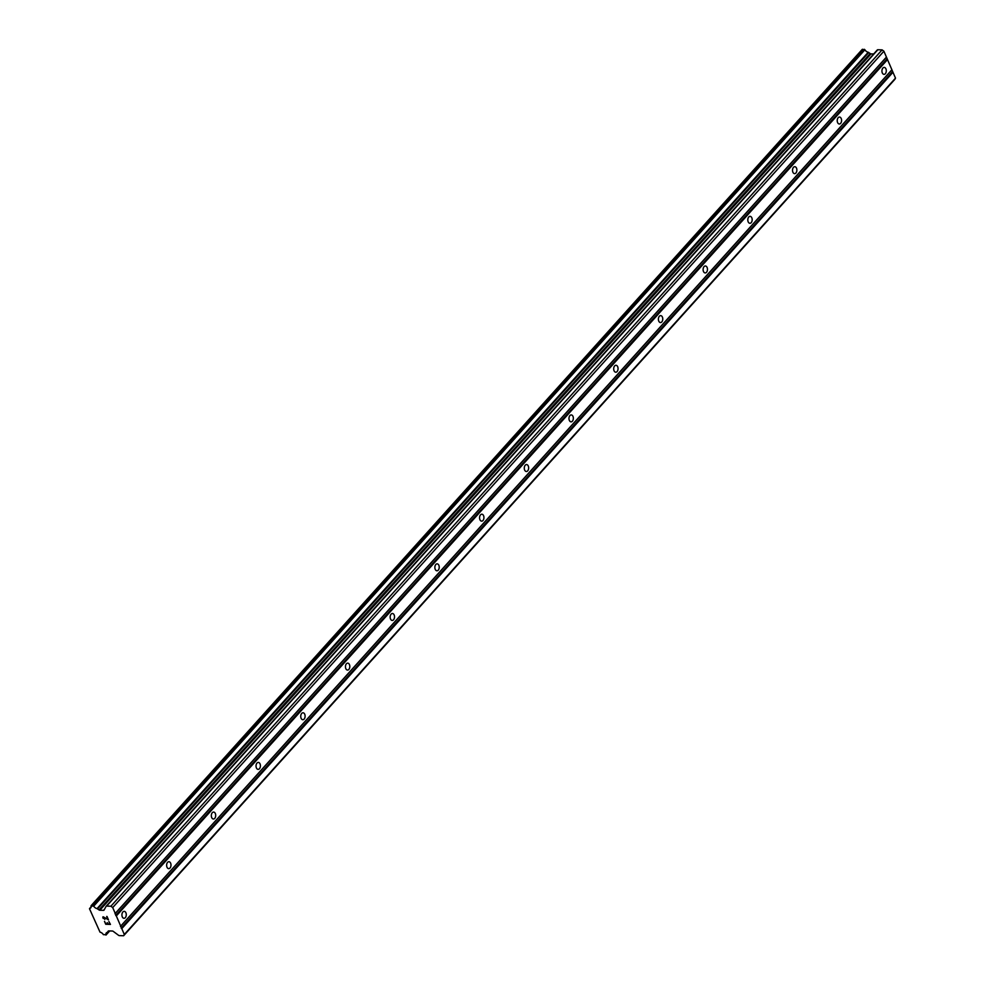 <?xml version="1.0" encoding="UTF-8"?>
<svg xmlns="http://www.w3.org/2000/svg" width="985" height="985" viewBox="0 0 985 985"><rect width="100%" height="100%" fill="white"/><g stroke="black" fill="none" stroke-linecap="round" stroke-linejoin="round"><path stroke-width="1.48" d="M122.879 911.999A3.472 2.179 -88.2 0 1 124.208 911.347A3.472 2.179 -88.2 0 1 126.203 913.797A3.472 2.179 -88.2 0 1 125.317 917.638A3.472 2.179 -88.2 0 1 123.987 918.291A3.472 2.179 -88.2 0 1 121.992 915.841A3.472 2.179 -88.2 0 1 122.879 911.999M167.585 862.355A3.472 2.179 -88.2 0 1 168.915 861.715A3.472 2.179 -88.2 0 1 170.91 864.153A3.472 2.179 -88.2 0 1 170.023 867.994A3.472 2.179 -88.2 0 1 168.694 868.647A3.472 2.179 -88.2 0 1 166.699 866.209A3.472 2.179 -88.2 0 1 167.585 862.355M212.292 812.711A3.472 2.179 -88.2 0 1 213.622 812.071A3.472 2.179 -88.2 0 1 215.617 814.509A3.472 2.179 -88.2 0 1 214.73 818.363A3.472 2.179 -88.2 0 1 213.4 819.003A3.472 2.179 -88.2 0 1 211.406 816.565A3.472 2.179 -88.2 0 1 212.292 812.711M256.999 763.067A3.472 2.179 -88.2 0 1 258.329 762.427A3.472 2.179 -88.2 0 1 260.323 764.865A3.472 2.179 -88.2 0 1 259.437 768.719A3.472 2.179 -88.2 0 1 258.107 769.359A3.472 2.179 -88.2 0 1 256.112 766.921A3.472 2.179 -88.2 0 1 256.999 763.067M301.705 713.423A3.472 2.179 -88.2 0 1 303.035 712.783A3.472 2.179 -88.2 0 1 305.03 715.221A3.472 2.179 -88.2 0 1 304.143 719.075A3.472 2.179 -88.2 0 1 302.814 719.715A3.472 2.179 -88.2 0 1 300.819 717.277A3.472 2.179 -88.2 0 1 301.705 713.423M346.412 663.779A3.472 2.179 -88.2 0 1 347.742 663.139A3.472 2.179 -88.2 0 1 349.737 665.577A3.472 2.179 -88.2 0 1 348.85 669.431A3.472 2.179 -88.2 0 1 347.52 670.071A3.472 2.179 -88.2 0 1 345.526 667.633A3.472 2.179 -88.2 0 1 346.412 663.779M391.119 614.135A3.472 2.179 -88.2 0 1 392.449 613.495A3.472 2.179 -88.2 0 1 394.443 615.933A3.472 2.179 -88.2 0 1 393.557 619.787A3.472 2.179 -88.2 0 1 392.227 620.427A3.472 2.179 -88.2 0 1 390.232 617.989A3.472 2.179 -88.2 0 1 391.119 614.135M435.826 564.491A3.472 2.179 -88.2 0 1 437.155 563.851A3.472 2.179 -88.2 0 1 439.15 566.289A3.472 2.179 -88.2 0 1 438.263 570.143A3.472 2.179 -88.2 0 1 436.934 570.783A3.472 2.179 -88.2 0 1 434.939 568.345A3.472 2.179 -88.2 0 1 435.826 564.491M480.532 514.847A3.472 2.179 -88.2 0 1 481.862 514.207A3.472 2.179 -88.2 0 1 483.857 516.645A3.472 2.179 -88.2 0 1 482.97 520.499A3.472 2.179 -88.2 0 1 481.64 521.139A3.472 2.179 -88.2 0 1 479.646 518.701A3.472 2.179 -88.2 0 1 480.532 514.847M525.239 465.203A3.472 2.179 -88.2 0 1 526.569 464.563A3.472 2.179 -88.2 0 1 528.563 467.001A3.472 2.179 -88.2 0 1 527.677 470.855A3.472 2.179 -88.2 0 1 526.347 471.495A3.472 2.179 -88.2 0 1 524.352 469.057A3.472 2.179 -88.2 0 1 525.239 465.203M569.946 415.559A3.472 2.179 -88.2 0 1 571.275 414.919A3.472 2.179 -88.2 0 1 573.27 417.357A3.472 2.179 -88.2 0 1 572.384 421.211A3.472 2.179 -88.2 0 1 571.054 421.851A3.472 2.179 -88.2 0 1 569.059 419.413A3.472 2.179 -88.2 0 1 569.946 415.559M614.652 365.927A3.472 2.179 -88.2 0 1 615.982 365.275A3.472 2.179 -88.2 0 1 617.977 367.713A3.472 2.179 -88.2 0 1 617.09 371.567A3.472 2.179 -88.2 0 1 615.76 372.207A3.472 2.179 -88.2 0 1 613.766 369.769A3.472 2.179 -88.2 0 1 614.652 365.927M659.359 316.284A3.472 2.179 -88.2 0 1 660.689 315.631A3.472 2.179 -88.2 0 1 662.683 318.069A3.472 2.179 -88.2 0 1 661.797 321.923A3.472 2.179 -88.2 0 1 660.467 322.563A3.472 2.179 -88.2 0 1 658.472 320.125A3.472 2.179 -88.2 0 1 659.359 316.284M704.066 266.639A3.472 2.179 -88.2 0 1 705.395 265.987A3.472 2.179 -88.2 0 1 707.39 268.437A3.472 2.179 -88.2 0 1 706.504 272.279A3.472 2.179 -88.2 0 1 705.174 272.931A3.472 2.179 -88.2 0 1 703.179 270.481A3.472 2.179 -88.2 0 1 704.066 266.639M748.772 216.995A3.472 2.179 -88.2 0 1 750.102 216.343A3.472 2.179 -88.2 0 1 752.097 218.793A3.472 2.179 -88.2 0 1 751.21 222.635A3.472 2.179 -88.2 0 1 749.88 223.287A3.472 2.179 -88.2 0 1 747.886 220.837A3.472 2.179 -88.2 0 1 748.772 216.995M793.479 167.351A3.472 2.179 -88.2 0 1 794.809 166.699A3.472 2.179 -88.2 0 1 796.803 169.149A3.472 2.179 -88.2 0 1 795.917 172.991A3.472 2.179 -88.2 0 1 794.587 173.643A3.472 2.179 -88.2 0 1 792.593 171.193A3.472 2.179 -88.2 0 1 793.479 167.351M838.186 117.707A3.472 2.179 -88.2 0 1 839.515 117.055A3.472 2.179 -88.2 0 1 841.51 119.505A3.472 2.179 -88.2 0 1 840.624 123.347A3.472 2.179 -88.2 0 1 839.294 123.999A3.472 2.179 -88.2 0 1 837.299 121.549A3.472 2.179 -88.2 0 1 838.186 117.707M882.892 68.064A3.472 2.179 -88.2 0 1 884.222 67.411A3.472 2.179 -88.2 0 1 886.217 69.861A3.472 2.179 -88.2 0 1 885.33 73.703A3.472 2.179 -88.2 0 1 884.001 74.355A3.472 2.179 -88.2 0 1 882.006 71.905A3.472 2.179 -88.2 0 1 882.892 68.064M104.496 921.394L105.727 924.262L104.496 921.394L105.9 923.942L107.796 924.004L107.193 922.625L107.796 924.004M107.193 922.625L108.104 924.016L109.988 924.078L108.892 921.541L109.988 924.065M108.892 921.541L110.443 924.41L105.727 924.262L110.443 924.41M104.841 919.461L103.166 917.121M103.228 918.463L102.822 917.515L103.24 918.463M102.969 916.801L107.87 919.165L107.02 916.481L108.485 919.867L103.487 916.924L108.473 919.855M107.87 919.165L106.712 916.469M89.783 908.367A3.521 2.192 42 0 0 90.755 907.887A3.521 2.192 42 0 0 91.039 906.052L93.723 906.126A3.521 2.192 42 0 0 97.059 908.601L99.005 909.906A1.28 0.8 42 0 0 99.842 910.238L103.499 910.349A1.28 0.8 42 0 0 104.065 910.066L106.072 906.372A1.28 0.8 42 0 1 106.639 906.089L110.911 906.225L112.709 907.567L116.329 915.951L124.307 934.482L123.63 935.75L119.357 935.615A1.28 0.8 42 0 1 118.52 935.282L113.238 931.354A1.28 0.8 42 0 0 112.401 931.022L108.744 930.911A1.28 0.8 42 0 0 108.178 931.194L107.303 932.401A3.521 2.192 42 0 0 106.318 932.893A3.521 2.192 42 0 0 106.048 934.74L103.351 934.642A3.521 2.192 42 0 0 100.027 932.167L89.5 908.749L91.149 906.853M106.023 935.024L109.717 930.936L106.023 935.024M123.63 935.75L894.811 79.403L895.5 78.135L883.902 51.22L882.092 49.878L877.832 49.742A1.28 0.8 -138 0 0 877.253 50.026L106.232 906.188M873.683 53.978L871.036 53.892A1.28 0.8 42 0 1 870.198 53.559L868.241 52.254A3.521 2.192 42 0 1 864.904 49.779L862.244 49.385L91.137 905.646M115.725 915.496L886.906 59.149M116.329 915.951L887.51 59.592M115.011 913.846L886.192 57.499M115.233 913.427L886.426 57.081M112.709 907.567L883.902 51.22M110.911 906.225L882.092 49.878M97.564 908.835L868.758 52.488M97.059 908.601L868.241 52.254M107.624 932.192L108.793 930.911M124.307 934.482L895.5 78.135M121.783 928.621L892.976 72.274M121.18 928.178L892.373 71.831M120.466 926.528L891.659 70.181M120.699 926.109L891.881 69.763M106.639 906.089L877.832 49.742M103.499 910.349L104.545 909.192M99.842 910.238L871.036 53.892M99.005 909.906L870.198 53.559M93.723 906.126L864.904 49.779M93.452 905.831L864.645 49.484L93.44 905.818M93.021 905.646L864.202 49.299M91.346 905.597L862.54 49.25M106.048 934.74L109.47 930.936M106.134 906.274L877.327 49.927M91.1 905.695L862.281 49.348M89.66 908.441L91.149 906.803M105.986 935.085L109.729 930.936M107.574 932.315L108.83 930.911"/></g></svg>
